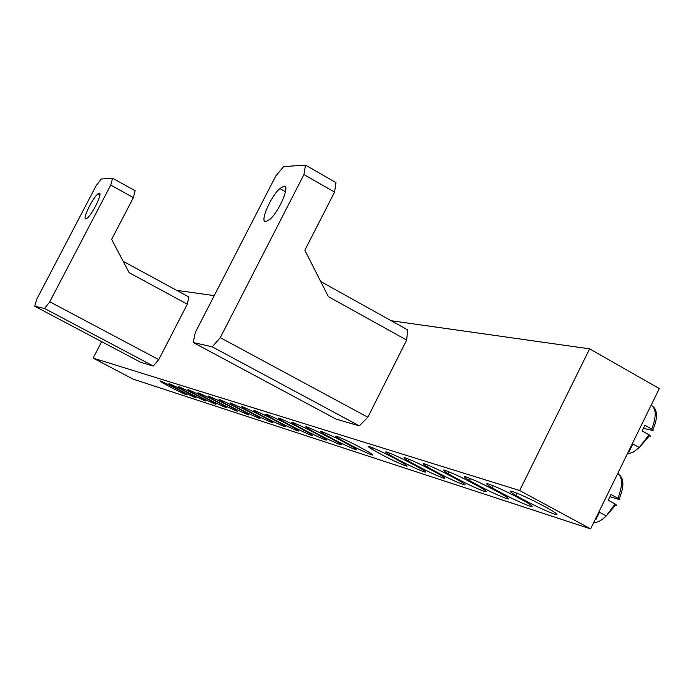 <?xml version="1.0" encoding="UTF-8"?>
<svg xmlns="http://www.w3.org/2000/svg" width="694" height="694" viewBox="0 0 694 694"><rect width="100%" height="100%" fill="white"/><g stroke="black" fill="none" stroke-linecap="round" stroke-linejoin="round"><path stroke-width="1.04" d="M205.84 401.097C197.721 397.679 188.794 393.151 179.069 387.53L178.306 386.549C186.296 389.898 195.231 394.418 205.112 400.126L205.84 401.097M215.938 404.376C207.714 400.924 198.666 396.335 188.777 390.618L187.961 389.586C196.055 392.96 205.112 397.541 215.157 403.335L215.938 404.376M226.383 407.76C218.063 404.281 208.885 399.64 198.831 393.819L197.964 392.726C206.153 396.127 215.348 400.768 225.55 406.667L226.383 407.76M237.209 411.273C228.786 407.76 219.469 403.049 209.25 397.142L208.33 395.979C216.606 399.406 225.94 404.116 236.316 410.102L237.209 411.273M248.426 414.908C239.898 411.369 230.443 406.597 220.059 400.585L219.07 399.354C227.45 402.806 236.914 407.578 247.472 413.667L248.426 414.908M260.059 418.682C251.428 415.107 241.824 410.267 231.267 404.16L230.208 402.85C238.693 406.328 248.305 411.169 259.036 417.363L260.059 418.682M272.135 422.594C263.39 418.994 253.64 414.084 242.9 407.872L241.772 406.484C250.361 409.989 260.12 414.891 271.042 421.197L272.976 422.594L272.135 422.594M284.679 426.654C275.813 423.028 265.915 418.057 254.993 411.742L253.787 410.258C262.479 413.789 272.386 418.76 283.508 425.17L285.564 426.654L284.679 426.654M297.709 430.879C288.721 427.218 278.676 422.178 267.563 415.758L265.429 414.223L266.27 414.179C275.084 417.745 285.139 422.785 296.451 429.3C298.949 430.879 299.374 431.399 297.709 430.879M311.268 435.277C302.159 431.581 291.948 426.463 280.645 419.939C278.086 418.326 277.626 417.771 279.257 418.256C288.183 421.848 298.403 426.957 309.914 433.594C312.586 435.268 313.029 435.823 311.268 435.277M325.373 439.849C316.143 436.118 305.768 430.939 294.265 424.294C291.541 422.585 291.046 421.987 292.781 422.507C301.829 426.125 312.213 431.312 323.933 438.061C326.779 439.84 327.256 440.438 325.373 439.849M340.069 444.62C330.708 440.855 320.168 435.589 308.466 428.84C305.551 427.018 305.022 426.376 306.869 426.931C316.039 430.584 326.596 435.841 338.525 442.703C341.561 444.602 342.081 445.236 340.069 444.62M355.397 449.582C345.898 445.782 335.185 440.447 323.274 433.577C320.16 431.633 319.587 430.957 321.565 431.547C330.865 435.225 341.587 440.56 353.74 447.543C356.985 449.565 357.54 450.25 355.397 449.582M371.394 454.77C361.748 450.935 350.86 445.522 338.733 438.53C335.402 436.457 334.794 435.737 336.911 436.361C346.341 440.074 357.245 445.487 369.616 452.592C373.086 454.752 373.676 455.472 371.394 454.77M405.565 465.848C395.615 461.935 384.355 456.366 371.784 449.131C367.976 446.771 367.273 445.947 369.694 446.658C379.41 450.441 390.687 456.01 403.526 463.366C407.508 465.83 408.185 466.654 405.565 465.848M423.852 471.773C413.737 467.817 402.277 462.161 389.473 454.813C385.396 452.288 384.649 451.412 387.243 452.176C397.107 455.993 408.584 461.64 421.666 469.127C425.925 471.755 426.654 472.64 423.852 471.773M443.006 477.984C432.726 473.985 421.058 468.25 408.02 460.764C403.648 458.075 402.85 457.138 405.626 457.953C415.654 461.805 427.339 467.539 440.673 475.156C445.236 477.966 446.016 478.912 443.006 477.984M463.098 484.499C452.635 480.456 440.759 474.627 427.478 467.019C422.785 464.139 421.935 463.132 424.928 464.008C435.121 467.903 447.014 473.724 460.599 481.471C465.501 484.481 466.333 485.488 463.098 484.499M484.195 491.343C473.542 487.24 461.449 481.332 447.925 473.594C442.885 470.515 441.974 469.439 445.192 470.376C455.568 474.306 467.678 480.222 481.532 488.099C486.789 491.326 487.674 492.402 484.195 491.343M506.377 498.535C495.525 494.38 483.206 488.376 469.422 480.508C464.017 477.212 463.045 476.067 466.507 477.073C477.073 481.046 489.417 487.049 503.532 495.074C509.188 498.518 510.133 499.671 506.377 498.535M529.739 506.1C518.67 501.901 506.108 495.802 492.063 487.804C486.26 484.265 485.219 483.041 488.958 484.126C499.723 488.151 512.302 494.241 526.703 502.404C532.775 506.1 533.79 507.331 529.739 506.1M554.359 514.089C543.064 509.821 530.251 503.627 515.937 495.49C509.7 491.699 508.598 490.389 512.632 491.56C523.614 495.637 536.445 501.831 551.131 510.133C557.655 514.089 558.739 515.408 554.359 514.089M196.081 397.94C188.057 394.548 179.26 390.08 169.683 384.537L168.972 383.617C176.875 386.94 185.68 391.407 195.396 397.011L196.081 397.94M186.643 394.877C178.714 391.511 170.039 387.105 160.609 381.657L159.941 380.78C167.748 384.077 176.441 388.484 186.001 394.01L186.643 394.877M589.631 348.856L519.659 490.519L590.611 528.88L659.3 388.545L589.631 348.856L391.216 320.741M214.229 295.653L176.606 290.326M101.662 341.648L93.135 358.095L133.153 379.141L590.611 528.88M519.659 490.519L93.135 358.095M85.813 218.896L87.114 218.263C92.345 214.507 103.033 192.412 99.216 193.253L97.993 193.86C92.831 197.504 82.126 219.469 85.813 218.896M135.174 190.746L133.387 197.617L111.639 239.352L129.145 272.69L187.311 304.189L158.735 359.631L153.27 366.042L44.555 308.474L49.76 301.777L110.728 185.081L112.61 178.237L135.174 190.746M123.176 261.317L188.872 296.98L187.311 304.189M112.61 178.237L101.246 179.009L96.05 185.871L36.834 299.053L34.7 306.219L141.073 362.502L153.27 366.042M34.7 306.219L44.555 308.474M133.387 197.617L110.728 185.081M49.76 301.777L158.735 359.631M265.715 221.707L270.148 219.122C279.552 210.794 290.335 184.986 283.985 186.139L279.856 188.542C270.599 196.549 259.539 222.392 265.715 221.707M335.974 182.583L334.569 192.099L304.857 250.265L328.375 296.642L406.667 340.069L367.829 417.224L359.327 425.864L212.26 346.853L220.284 337.657L303.929 174.584L305.499 165.12L335.974 182.583M320.697 281.504L407.664 329.884L406.667 340.069M305.499 165.12L283.646 166.603L275.709 176.12L195.326 332.409L193.21 342.498L336.061 419.107L359.327 425.864M193.21 342.498L212.26 346.853M334.569 192.099L303.929 174.584M220.284 337.657L367.829 417.224M593.682 522.634L593.674 522.634C597.395 522.721 601.594 520.483 606.27 515.92L615.11 504L616.593 505.31M610.017 496.748L619.395 499.585L619.091 498.951L611.032 494.492L608.222 500.235L615.11 504M595.851 519.633L599.477 512.224M632.329 443.648L639.304 447.543L632.963 452.306L627.263 453.997M643.494 428.337L653.132 430.558L652.889 429.768L644.917 425.231L642.132 430.931L649.896 435.32L650.356 436.24M629.311 451.282L632.893 443.96M617.912 498.266C622.77 485.67 622.718 477.385 617.764 473.429M649.896 435.32L639.304 447.543L648.959 434.765M651.744 429.066C656.524 416.634 656.342 408.653 651.189 405.131M179.069 387.53L179.364 386.94M188.777 390.618L189.098 390.002M198.831 393.819L199.169 393.168M209.25 397.142L209.605 396.448M220.059 400.585L220.432 399.857M231.267 404.16L231.666 403.388M242.9 407.872L243.325 407.057M254.993 411.742L255.435 410.865M267.563 415.758L268.031 414.83M280.645 419.939L281.139 418.959M294.265 424.294L294.794 423.253M308.466 428.84L309.021 427.73M323.274 433.577L323.864 432.397M338.733 438.53L339.366 437.281M371.784 449.131L372.505 447.708M389.473 454.813L390.236 453.286M408.02 460.764L408.835 459.142M427.478 467.019L428.345 465.284M447.925 473.594L448.853 471.738M469.422 480.508L470.411 478.522M492.063 487.804L493.122 485.661M515.937 495.49L517.073 493.2M169.683 384.537L169.969 383.982M160.609 381.657L160.878 381.127M97.993 193.86L99.893 194.901M279.856 188.542L285.486 191.744M598.913 511.92L606.27 515.92L616.055 504.538M619.091 498.951C624.027 487.327 624.14 479.302 619.421 474.896M652.898 429.768C657.608 418.629 657.704 410.952 653.167 406.745"/></g></svg>
